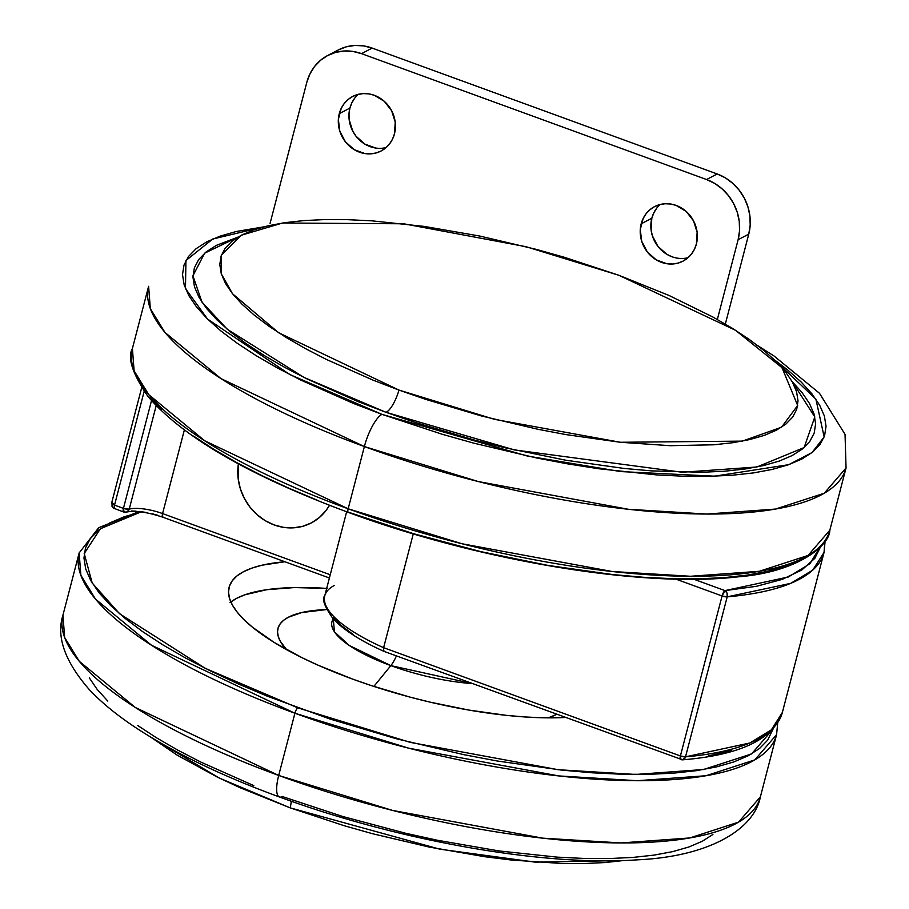 <?xml version="1.0" encoding="UTF-8"?>
<svg xmlns="http://www.w3.org/2000/svg" width="909" height="909" viewBox="0 0 909 909"><rect width="100%" height="100%" fill="white"/><g stroke="black" fill="none" stroke-linecap="round" stroke-linejoin="round"><path stroke-width="1.36" d="M825.145 540.821L824.054 552.399A360.35 105.887 -165.4 0 1 727.2 596.849L790.682 583.362L812.635 570.216L824.054 552.399L782.376 712.395L771.389 729.813L749.891 742.983L685.522 756.845A4.806 3.545 85 0 1 682.636 759.833A4.806 3.545 85 0 1 681.011 759.492A4.806 1.42 -70 0 1 680.523 759.56A4.806 1.42 -70 0 1 680.398 755.97L722.076 595.974L675.796 579.09L722.076 595.974L680.398 755.97L383.621 647.697L680.398 755.97A4.806 1.409 14.6 0 0 685.522 756.845A360.35 105.887 14.6 0 0 782.376 712.395C773.4 739.278 740.142 755.095 682.591 759.833L384.053 651.401M820.577 546.718L814.816 558.365L801.783 570.023L782.183 579.397L756.413 586.305L725.007 590.611L693.851 579.238L725.007 590.611A4.806 3.545 85 0 1 727.2 596.849L685.522 756.845L727.2 596.849A4.806 1.409 -165.4 0 1 722.076 595.974A4.806 1.42 -70 0 1 725.007 590.611L722.076 595.974L727.2 596.849L727.041 593.179L725.007 590.611L788.319 576.999L809.976 563.705L820.827 545.673M131.396 511.006L136.066 511.142M141.202 511.665L146.667 512.551M152.269 513.778L157.825 515.312M333.364 617.416L341.5 625.744L352.999 634.346M708.247 755.97L731.393 750.527M413.277 533.844L383.621 647.697L413.277 533.844M346.647 511.778L324.763 595.815A138.475 40.689 14.6 0 0 383.621 647.697A138.475 40.689 -165.4 0 1 324.661 596.247A138.475 40.689 -165.4 0 1 334.467 585.373M163.188 517.096A4.806 1.42 -70 0 1 162.677 517.164A4.806 1.42 -70 0 1 162.575 513.585L184.334 430.048L162.575 513.585L330.251 574.749L162.575 513.585A27.736 8.147 14.6 0 0 129.226 509.154L156.166 405.709L129.226 509.154L123.442 508.381L151.508 400.664L123.442 508.381A4.806 1.409 14.6 0 0 129.226 509.154A4.806 4.113 74 0 1 126.578 512.074A4.806 4.113 74 0 1 124.056 511.903A4.806 1.42 -70 0 1 123.567 511.972A4.806 1.42 -70 0 1 123.442 508.381L114.523 505.131L123.442 508.381L124.056 511.903M144.133 391.461L114.523 505.131L144.133 391.461M141.645 387.836L111.648 502.995A4.806 1.409 14.6 0 0 114.523 505.131A4.806 1.42 110 0 0 114.648 508.722L114.523 505.131L112.012 502.62L112.046 506.438L113.58 508.165L123.567 511.972L126.533 512.074C134.862 510.313 146.917 512.006 162.7 517.164A4.806 1.42 110 0 1 162.575 513.585A27.736 8.147 14.6 0 0 129.226 509.154L127.226 511.801L125.681 512.21L127.226 511.801M384.677 651.378L383.45 650.617L383.621 647.697L383.45 650.617L384.677 651.378M824.054 552.399L824.895 540.753M682.591 759.833L685.522 756.845L680.398 755.97L681.011 759.492M329.49 505.313A52.847 48.052 62.4 0 1 270.507 523.448A52.847 48.052 62.4 0 1 238.385 463.885L238.192 478.77L240.374 488.826L244.339 498.382L249.952 507.086L256.974 514.596L265.144 520.63L274.166 524.947L283.665 527.379L293.289 527.845L302.663 526.322L311.435 522.868L319.264 517.607L325.854 510.756L329.49 505.313M390.836 665.615A19.214 5.67 110 0 0 396.392 655.9A19.214 5.67 -70 0 1 390.836 665.615A98.365 28.906 -165.4 0 1 333.308 618.961L334.432 631.857L349.295 645.481L390.836 665.615L373.872 686.431L390.836 665.615L472.248 683.579A98.365 28.906 -165.4 0 1 390.836 665.615M326.649 609.553A148.951 43.768 14.6 0 0 286.585 649.662L280.381 641.39L278.256 636.516L277.529 631.925L278.188 627.664L280.233 623.767L283.642 620.279L288.38 617.222L301.674 612.564L326.649 609.553M565.171 717.474A206.604 60.71 -165.4 0 1 352.794 679.159L318.082 665.195L302.243 657.798L274.37 642.561L252.452 627.199L243.987 619.654L237.306 612.291L232.477 605.201L229.534 598.44L228.511 592.066L229.432 586.146L232.261 580.749L236.988 575.908L243.567 571.681L251.941 568.102L262.008 565.205L284.903 561.751A206.604 60.71 -165.4 0 0 229.102 587.259A206.604 60.71 -165.4 0 0 352.794 679.159L371.349 685.602L409.914 697.078L429.571 702.021L468.68 710.043L506.268 715.338L524.038 716.906L540.889 717.724L565.171 717.474M712.883 834.462L702.316 841.245L688.897 846.983L672.74 851.619L653.991 855.119L632.857 857.426L609.519 858.539L584.203 858.448L557.16 857.13L498.95 850.938L437.127 840.2L405.596 833.246L342.807 816.521L282.392 796.568A28.827 8.499 -70 0 1 279.336 796.932A28.827 8.499 -70 0 1 278.699 775.457L135.327 707.486L79.276 661.286L64.653 637.504L62.948 615.166A360.35 105.887 14.6 0 0 278.699 775.457L294.914 713.235A360.35 105.887 -165.4 0 1 79.151 552.945L80.867 575.283L95.479 599.065L151.53 645.265L294.914 713.235A4.806 1.42 -70 0 1 297.845 707.861L205.354 668.388L119.545 613.723L92.207 583.044L84.219 553.536L100.388 528.754L141.054 511.892M624.074 860.471L605.076 862.55L584.112 863.55L561.364 863.459L511.449 860.028L484.77 856.721L429.207 847.063L372.531 833.712L344.454 825.792L290.176 807.862A21.146 6.238 110 0 0 291.221 801.193A21.146 6.238 -70 0 1 290.176 807.862L240.112 787.728L217.285 777.07L177.096 755.095L151.121 737.392L219.33 778.07L290.176 807.862L439.797 849.176L535.242 862.152L623.79 860.516M253.816 785.615L201.275 762.299L177.823 750.152L156.553 737.835L137.668 725.473M107.785 701.078L97.07 689.272L89.309 677.887M141.588 511.767L124.26 516.744L109.864 522.902L98.547 530.174L90.4 538.503L85.526 547.809L83.958 557.99L85.707 568.954L90.764 580.59L99.081 592.804L110.58 605.451L125.147 618.438L142.633 631.619L162.881 644.879L185.686 658.082L210.843 671.115L238.09 683.829L267.189 696.124L329.751 718.951L396.142 738.71L463.783 754.663L497.268 761.003L561.944 770.128L592.52 772.82L621.517 774.229L648.662 774.332L673.694 773.139L696.374 770.662L716.474 766.912L733.802 761.935L748.198 755.777L759.515 748.505L767.662 740.176L773.104 728.938L751.607 753.902L703.498 769.525L635.664 774.445L558.319 769.73L410.198 742.369L297.845 707.861A4.806 1.42 110 0 0 294.914 713.235L408.777 748.198L558.876 775.934L637.254 780.717L706.009 775.741L754.788 759.901L776.593 734.62A360.35 105.887 -165.4 0 1 294.914 713.235L278.699 775.457A360.35 105.887 14.6 0 0 760.39 796.841L738.574 822.122L689.806 837.95L621.052 842.938L542.673 838.155L392.563 810.419L278.699 775.457A28.827 8.499 110 0 0 279.336 796.932M326.695 588.418A206.604 60.71 14.6 0 0 230.841 601.951M327.081 588.441L294.459 587.566L266.735 589.702L244.987 594.77L236.624 598.338L230.045 602.576M556.603 714.349L548.332 717.837A148.951 43.768 14.6 0 0 556.603 714.349M757.879 345.738L773.991 355.964L819.486 393.279L845.04 434.366L846.052 467.953L829.849 530.174L808.033 555.467L759.265 571.295L690.51 576.272L612.132 571.5L462.022 543.764L348.158 508.79A4.806 1.42 110 0 0 348.272 512.369A4.806 1.42 -70 0 1 348.158 508.79A360.35 105.887 14.6 0 0 829.849 530.174C829.917 545.355 797.318 572.352 737.994 576.84C643.152 588.123 479.838 561.012 348.283 512.381C249.634 475.782 182.857 437.149 147.962 396.472C132.362 373.485 127.18 357.498 132.407 348.511A360.35 105.887 14.6 0 0 348.158 508.79L364.373 446.569L348.158 508.79L204.786 440.831L148.735 394.631L134.112 370.838L132.407 348.511L148.61 286.29L150.326 308.617L164.938 332.41L220.989 378.61L364.373 446.569L478.236 481.543L628.335 509.279L706.713 514.051L775.468 509.074L824.247 493.246L846.052 467.953A360.35 105.887 -165.4 0 1 364.373 446.569A28.827 8.499 -70 0 1 381.95 414.356A28.827 8.499 110 0 0 364.373 446.569A360.35 105.887 -165.4 0 1 148.61 286.29M774.593 359.964L815.896 399.176L824.168 436.945L812.021 452.58L788.705 464.681L714.576 476.18L620.733 471.578L527.356 456.034L381.95 414.356L442.365 434.309L473.612 443.115L536.685 457.988L567.909 463.908L598.52 468.726L656.718 474.918L683.761 476.225L709.077 476.327L732.415 475.214L753.55 472.907L772.298 469.408L788.455 464.772L801.874 459.034L812.441 452.25L820.032 444.478L824.577 435.809L826.042 426.31L824.406 416.095L819.691 405.232L811.93 393.847L801.215 382.053L787.637 369.94L774.593 359.964M398.994 390.086A21.146 6.238 -70 0 1 385.916 412.277L304.015 377.44L227.352 329.331L201.991 302.186L192.947 275.791L204.639 253.179L237.863 237.158L216.308 245.396L206.093 251.963L198.753 259.474L194.356 267.871L192.935 277.052L194.515 286.949L199.082 297.448L206.582 308.469L216.956 319.888L230.091 331.603L245.873 343.5L264.144 355.453L284.722 367.372L307.412 379.121L358.26 401.687L385.916 412.277A21.146 6.238 110 0 0 398.994 390.086L425.73 399.381L481.35 415.936L538.026 429.298L566.08 434.616L620.279 442.263L670.183 445.694L713.895 444.785L732.893 442.706L749.732 439.57L764.253 435.4L776.32 430.241L785.808 424.139L792.625 417.163L796.716 409.368L798.022 400.846L796.557 391.654L792.318 381.905L785.353 371.667L775.718 361.066L763.515 350.192L748.868 339.148L731.904 328.035L712.792 316.968L668.888 295.402L618.824 275.268L526.016 246.691L403.744 223.784L282.574 223.012L241.215 235.272L221.33 255.338L221.307 273.859L232.534 293.777L278.643 332.739L398.994 390.086L494.451 419.333L620.347 442.274L742.358 441.126L781.558 427.196L797.67 405.471L782.013 367.691L735.517 330.285L618.824 275.268L564.546 257.338L536.469 249.418L479.793 236.056L424.23 226.409L371.929 220.842L347.636 219.671L324.888 219.58L303.924 220.58L284.926 222.66L268.087 225.796L253.566 229.966L241.499 235.124L232.011 241.215L225.193 248.191L221.114 255.986L219.796 264.519L221.262 273.7L225.5 283.46L232.465 293.687L242.101 304.288L254.304 315.173L268.95 326.217L285.915 337.319L305.026 348.386L326.104 359.305L373.315 380.257L398.994 390.086M792.114 381.53L814.816 416.936L804.135 447.546L756.902 466.999L682.295 472.26L514.301 449.898L385.916 412.277L414.709 422.287L474.6 440.115L505.12 447.785L565.841 460.227L624.199 468.465L651.787 470.896L702.441 472.26L725.03 471.18L745.482 468.942L763.617 465.556L779.263 461.068L792.25 455.511L802.465 448.955L809.805 441.433L814.203 433.048L815.623 423.855L814.044 413.97L809.476 403.46L801.977 392.449L791.603 381.03M263.678 226.886L236.26 231.5L220.103 236.147L206.684 241.885L196.117 248.668L188.538 256.44L183.982 265.11L182.516 274.598L184.152 284.824L188.867 295.675L196.628 307.06L207.343 318.866L220.921 330.967L237.226 343.261L256.111 355.624L277.381 367.94L300.834 380.087L353.374 403.403L381.95 414.356L289.903 374.588L207.547 319.059L185.47 288.585L185.925 260.565L212.74 239.01L263.678 226.886M799.136 560.228L784.74 566.387L767.412 571.363L747.312 575.102L724.632 577.59L699.6 578.783L672.455 578.669L643.458 577.272L612.882 574.579L548.207 565.455L480.906 551.661L413.561 533.708L348.772 512.312A4.806 1.42 -70 0 1 348.272 512.369M318.127 500.564L289.028 488.281L261.781 475.555L236.624 462.533L213.82 449.33L193.572 436.07M161.518 409.902L150.019 397.244M358.294 94.331A30.747 27.963 -117.6 0 0 349.908 108.103L339.273 113.659A30.747 27.963 62.4 0 1 352.647 96.479A30.747 27.963 62.4 0 1 384.302 101.331A30.747 27.963 62.4 0 1 394.483 133.805A30.747 27.963 62.4 0 1 381.11 150.985A30.747 27.963 62.4 0 1 349.454 146.144A30.747 27.963 62.4 0 1 339.273 113.659L349.908 108.103A30.747 27.963 -117.6 0 0 357.748 138.27A30.747 27.963 -117.6 0 0 386.098 147.576M660.207 204.48A30.747 27.963 -117.6 0 0 651.821 218.251L641.186 223.807A30.747 27.963 62.4 0 1 654.56 206.627A30.747 27.963 62.4 0 1 686.215 211.467A30.747 27.963 62.4 0 1 696.396 243.953A30.747 27.963 62.4 0 1 683.023 261.133A30.747 27.963 62.4 0 1 651.367 256.281A30.747 27.963 62.4 0 1 641.186 223.807L651.821 218.251A30.747 27.963 -117.6 0 0 659.661 248.418A30.747 27.963 -117.6 0 0 688.011 257.724M338.273 49.984L346.249 46.836L354.771 45.45L363.52 45.87L372.156 48.086L717.201 173.971L725.393 177.891L732.824 183.379L739.21 190.208L744.312 198.117L747.914 206.809L749.902 215.944L750.186 225.182L748.755 234.147L725.325 324.081L748.755 234.147L738.119 239.703L717.337 319.491L738.119 239.703L739.551 230.727L739.267 221.501L737.279 212.365L733.677 203.673L728.575 195.753L722.189 188.936L714.758 183.448L706.566 179.528A48.052 43.689 62.4 0 1 738.119 239.703L748.755 234.147A48.052 43.689 -117.6 0 0 717.201 173.971L706.566 179.528L361.521 53.642L372.156 48.086L717.201 173.971L706.566 179.528L361.521 53.642L372.156 48.086A48.052 43.689 -117.6 0 0 338.341 49.938L327.694 55.494A48.052 43.689 62.4 0 1 361.521 53.642L352.885 51.427L344.136 51.006L335.603 52.392L327.638 55.54L320.513 60.312L314.525 66.539L309.901 73.981L306.81 82.355L270.075 223.398L306.81 82.355A48.052 43.689 62.4 0 1 327.694 55.494M375.633 148.042L364.861 144.111L356.021 136.236L352.76 131.169L349.181 119.761L348.999 113.852L349.908 108.103L351.885 102.751L354.851 97.99M672.024 256.77L666.774 254.259L657.934 246.384L652.367 235.749L651.094 229.909L651.821 218.251L653.798 212.899L656.764 208.138M394.483 133.805L392.506 139.157L389.541 143.917L385.711 147.906L381.155 150.962L376.053 152.973L370.599 153.86L364.998 153.598L354.226 149.667L345.386 141.793L339.807 131.157L338.364 119.409L341.25 108.307L344.216 103.546L348.045 99.558L352.601 96.502L357.703 94.491L363.157 93.604L368.759 93.866L374.292 95.286L384.291 101.308L391.631 110.739L395.222 122.147L394.483 133.805M696.396 243.953L694.419 249.305L691.454 254.065L687.624 258.054L683.068 261.11L677.966 263.121L672.512 264.008L666.911 263.746L656.139 259.815L647.299 251.929L641.72 241.305L640.277 229.557L643.163 218.455L646.129 213.695L649.958 209.706L654.514 206.65L659.616 204.639L665.07 203.752L670.672 204.014L676.205 205.434L686.204 211.456L693.544 220.887L697.135 232.295L696.396 243.953M329.41 577.988L162.7 517.164M384.007 651.378C360.328 640.754 343.307 629.812 332.933 618.54C324.399 606.337 321.684 598.758 324.763 595.815M138.838 511.653L98.672 527.72L79.151 552.945L62.948 615.166C56.063 636.8 64.925 661.695 89.514 689.84C101.581 702.589 116.738 715.031 135.009 727.166C173.346 752.516 221.501 775.786 279.461 796.977C398.449 840.768 543.355 866.584 637.618 859.823C710.452 856.46 754.413 828.713 760.39 796.841L776.593 734.62L777.684 723.041"/></g></svg>
